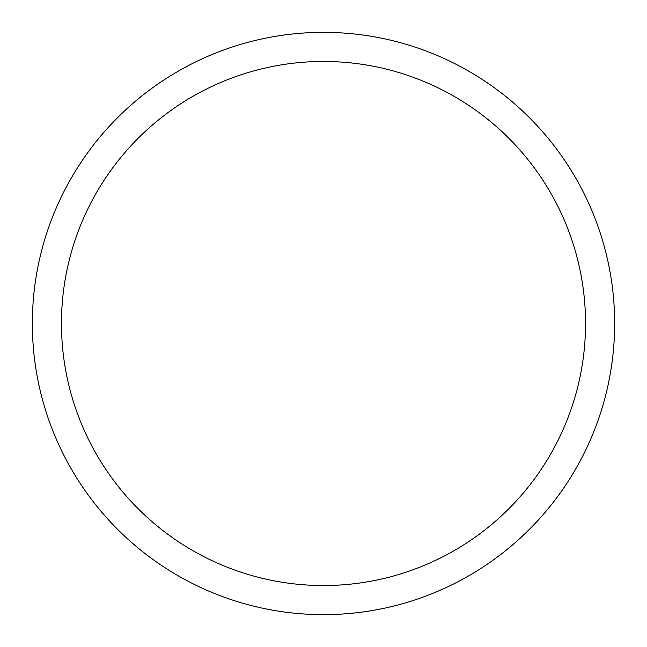 <?xml version="1.0" encoding="UTF-8"?>
<svg xmlns="http://www.w3.org/2000/svg" width="647" height="647" viewBox="0 0 647 647"><rect width="100%" height="100%" fill="white"/><g stroke="black" fill="none" stroke-linecap="round" stroke-linejoin="round"><path stroke-width="0.97" d="M323.5 32.35A291.15 291.15 0 0 1 614.65 323.5A291.15 291.15 0 0 1 323.5 614.65A291.15 291.15 0 0 1 32.35 323.5A291.15 291.15 0 0 1 323.5 32.35M323.5 61.465A262.035 262.035 0 0 1 585.535 323.5A262.035 262.035 0 0 1 323.5 585.535A262.035 262.035 0 0 1 61.465 323.5A262.035 262.035 0 0 1 323.5 61.465"/></g></svg>
